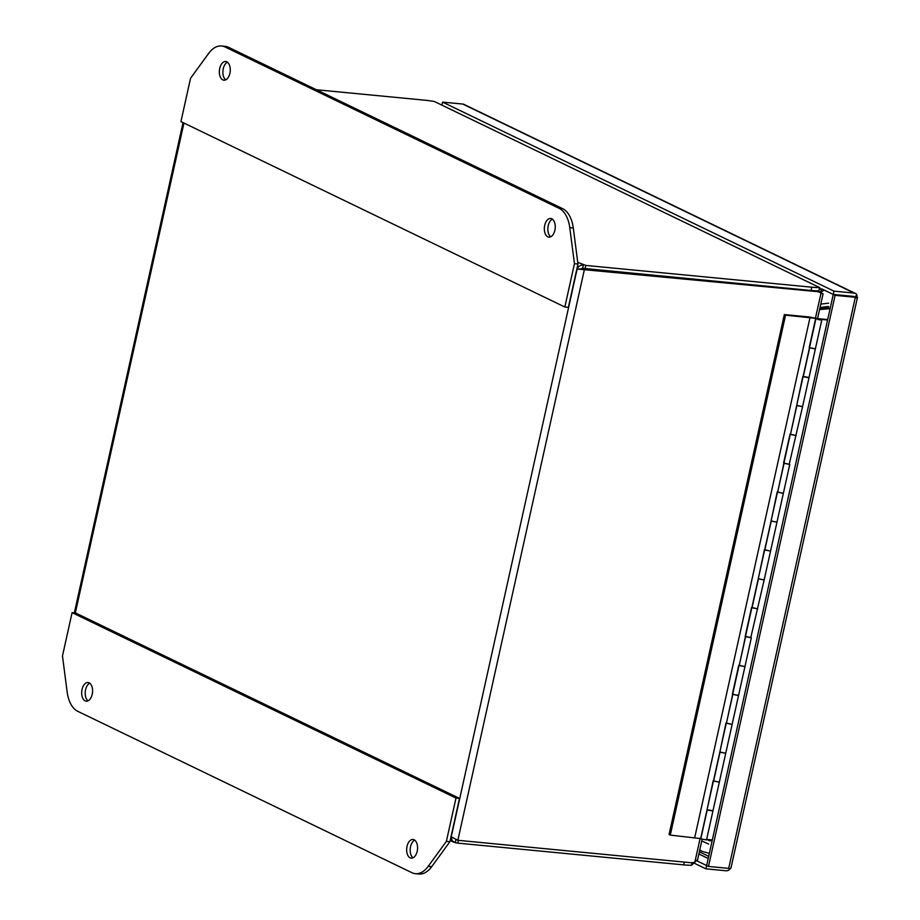 <?xml version="1.0" encoding="UTF-8"?>
<svg xmlns="http://www.w3.org/2000/svg" width="920" height="920" viewBox="0 0 920 920"><rect width="100%" height="100%" fill="white"/><g stroke="black" fill="none" stroke-linecap="round" stroke-linejoin="round"><path stroke-width="1.38" d="M709.355 853.311A30.026 17.308 95.5 0 1 709.032 853.288L702.178 851.356A15.008 11.994 -64.2 0 1 699.809 849.746M827.678 319.573L817.224 318.573L821.779 319.999L818.018 319.056M712.436 810.623L707.054 809.749L719.865 751.996L725.731 753.273L720.015 752.181L713.609 781.068L719.325 782.161L713.172 780.769L707.112 809.508M745.476 636.433L758.287 578.691L764.152 579.968L758.436 578.875L752.031 607.763L757.746 608.856L751.594 607.464L745.188 636.341L751.341 637.732L745.625 636.651L739.22 665.528L744.935 666.62L738.794 665.229L732.389 694.117L738.53 695.508L732.814 694.416L726.409 723.304L732.136 724.385L725.983 722.994L719.923 751.744M758.287 578.668L771.098 520.915L776.952 522.192L771.236 521.111L764.831 549.999L770.557 551.08L764.405 549.688L758.344 578.438M790.498 434.24L796.708 405.375L802.573 406.663L796.858 405.57L790.452 434.459L796.168 435.539L790.015 434.148L783.61 463.036L789.762 464.428L784.047 463.335L777.641 492.223L783.357 493.315L777.216 491.924L771.144 520.662M808.692 377.464L802.827 376.383L796.766 405.122M796.708 405.363L809.519 347.61L815.373 348.887L809.657 347.806L803.252 376.683L808.979 377.775L821.779 319.999M827.574 320.034L818.041 318.964M712.31 839.96L706.629 839.408M853.622 296.412L833.244 294.446L706.652 865.547M853.472 296.378L833.244 294.446L821.675 288.845M697.291 861.028L708.492 866.433L728.709 868.388A5.163 0.874 12.5 0 0 730.917 868.227L857.52 297.137A5.163 0.874 -167.5 0 1 855.324 297.286L835.095 295.343L708.492 866.433M835.095 295.343L833.244 294.446L833.98 291.145L854.197 293.101A5.163 4.128 -64.2 0 1 855.335 293.411L463.933 104.374A5.163 4.128 115.8 0 0 462.794 104.063L442.566 102.108L441.945 104.926M855.335 293.411A5.163 4.128 -64.2 0 1 856.98 295.09L855.082 296.539L857.52 297.137M856.37 297.999L856.98 295.09M730.089 868.434L729.652 869.4A5.163 4.128 -64.2 0 1 726.121 870.78L705.904 868.836L706.64 865.547M442.566 102.108L833.98 291.145M441.37 104.65L441.991 104.707M729.652 869.4L728.985 868.411M705.904 868.836L694.669 863.408M552.403 219.144A9.384 5.405 -84.5 0 0 548.228 225.687A9.384 5.405 -84.5 0 0 550.7 236.796M544.721 225.354A9.384 5.405 95.5 0 1 550.689 218.465A9.384 5.405 95.5 0 1 554.875 230.253A9.384 5.405 95.5 0 1 548.895 237.141A9.384 5.405 95.5 0 1 544.721 225.354M227.412 62.192A9.384 5.405 -84.5 0 0 223.249 68.736A9.384 5.405 -84.5 0 0 225.71 79.844M219.73 68.39A9.384 5.405 95.5 0 1 225.71 61.502A9.384 5.405 95.5 0 1 229.885 73.301A9.384 5.405 95.5 0 1 223.905 80.189A9.384 5.405 95.5 0 1 219.73 68.39M225.101 47A30.026 17.308 -84.5 0 0 221.57 46A30.026 17.308 -84.5 0 0 208.725 53.337L190.543 78.28L180.941 121.601L564.846 307.016L574.448 263.695L569.779 227.711A30.026 17.308 -84.5 0 0 559.107 208.322L225.101 47L228.608 47.346A30.026 17.308 -84.5 0 0 225.089 46.333L221.57 46M574.448 263.695L577.967 264.029L573.298 228.045A30.026 17.308 -84.5 0 0 562.626 208.656L228.608 47.346M564.846 307.016L568.365 307.36L577.967 264.029M89.734 683.203A9.384 5.405 -84.5 0 0 85.571 689.747A9.384 5.405 -84.5 0 0 88.044 700.856M92.207 694.312A9.384 5.405 95.5 0 1 86.227 701.201A9.384 5.405 95.5 0 1 82.052 689.402A9.384 5.405 95.5 0 1 88.032 682.525A9.384 5.405 95.5 0 1 92.207 694.312M414.724 840.155A9.384 5.405 -84.5 0 0 410.55 846.699A9.384 5.405 -84.5 0 0 413.022 857.808M417.197 851.264A9.384 5.405 95.5 0 1 411.217 858.153A9.384 5.405 95.5 0 1 407.042 846.365A9.384 5.405 95.5 0 1 413.011 839.477A9.384 5.405 95.5 0 1 417.197 851.264M411.827 872.654A30.026 17.308 -84.5 0 0 415.357 873.666A30.026 17.308 -84.5 0 0 428.202 866.329L446.384 841.386L455.986 798.054L72.082 612.639L62.479 655.971L67.148 691.955A30.026 17.308 -84.5 0 0 77.809 711.344L411.827 872.654M415.357 873.666L418.876 874A30.026 17.308 -84.5 0 0 431.721 866.663L449.891 841.719L446.384 841.386M72.082 612.639L75.601 612.984L459.505 798.399L455.986 798.054M449.891 841.719L459.505 798.399M316.445 89.757L424.534 100.165A32.349 5.508 -167.5 0 1 434.401 101.51L819.605 287.558L818.88 290.846A32.349 5.508 -167.5 0 1 811.049 290.49L582.624 268.295L579.887 269.387L582.728 268.318M815.844 290.823A16.87 13.489 -64.2 0 1 818.535 291.709L820.387 292.606A16.87 13.489 -64.2 0 1 821.054 292.951L815.453 318.193M585.085 268.72L585.81 265.431L577.737 262.303M457.861 840.293L584.476 269.203L582.624 268.306L583.349 265.006C580.416 264.902 578.335 266.271 577.104 269.111L451.237 836.866L457.861 840.293L690.034 862.649A16.87 13.489 -64.2 0 0 694.865 862.155L697.21 859.935M585.81 265.431L811.773 287.201L811.049 290.49M434.401 101.51L819.605 287.558A32.349 5.508 -167.5 0 1 811.773 287.201M818.995 291.939A16.87 8.648 -101.6 0 0 819.064 291.789L818.88 290.846L819.064 291.789L817.132 290.858M684.319 862.109L683.709 864.88A32.349 5.508 12.5 0 0 691.529 865.248L692.105 862.672M683.709 864.88L457.746 843.122L458.367 840.339M457.746 843.122L455.273 842.697L455.975 839.546M576.863 268.996L816.649 291.559A16.87 13.489 -64.2 0 1 820.387 292.606M819.605 287.558L821.939 291.191L819.064 291.789M821.019 292.893A16.87 8.648 -101.6 0 0 821.939 291.191M455.273 842.697L452.168 840.731L450.995 836.751M695.508 861.522L691.529 865.248M817.558 318.596L823.067 293.79L819.95 292.422M822.687 293.952L821.054 292.951M828.621 306.452L820.03 307.452M706.652 839.408L710.125 840.972M819.766 308.66L829.012 307.889M820.778 304.106L828.609 303.197M708.699 844.088L701.753 840.96M712.08 840.949L708.952 839.638M819.57 309.557L830.081 308.683M802.079 406.237L802.573 406.663L808.979 377.775M789.279 464.013L802.573 406.663M776.468 521.778L776.963 522.192L789.762 464.428M763.657 579.554L764.152 579.968L776.963 522.192M750.858 637.318L764.152 579.968M738.047 695.083L738.541 695.497L751.341 637.732M725.236 752.859L725.731 753.273L738.541 695.497M700.798 838.833L706.514 839.925L712.919 811.037L707.204 809.956L700.798 838.833M785.553 315.169L816.937 318.481L809.197 316.974L784.334 314.582L669.07 834.509L670.289 835.095L785.553 315.169L784.334 314.582M707.054 809.761L700.66 838.591L670.289 835.095M810.014 317.526L694.749 837.453M732.676 694.232L726.466 723.085M745.476 636.456L739.266 665.309M783.897 463.151L777.687 492.004M815.626 318.619L809.232 347.495M821.698 291.72A15.008 11.994 -64.2 0 1 824.343 290.145M708.688 856.313L699.349 851.805M708.204 858.486L698.866 853.978M462.794 104.063L854.197 293.101M855.324 297.286L728.709 868.388M559.107 208.322L562.626 208.656M569.779 227.711L573.298 228.045M428.202 866.329L431.721 866.663M816.649 291.559L815.039 290.789M700.108 838.488L694.865 862.155M75.337 612.95L183.942 123.061M818.282 319.079L819.421 319.631L818.282 319.079M702.178 851.356L699.717 850.172M712.919 811.049L725.731 753.273M719.865 751.973L726.271 723.085M732.676 694.209L739.082 665.321M771.098 520.892L777.504 492.016M783.897 463.128L790.303 434.24M809.519 347.587L815.925 318.699M183.034 122.624L74.359 612.858M450.179 840.466L453.962 842.294M697.348 860.856L702.098 839.408M577.127 269.123L580.945 268.985M817.466 319.355L820.111 319.93"/></g></svg>
